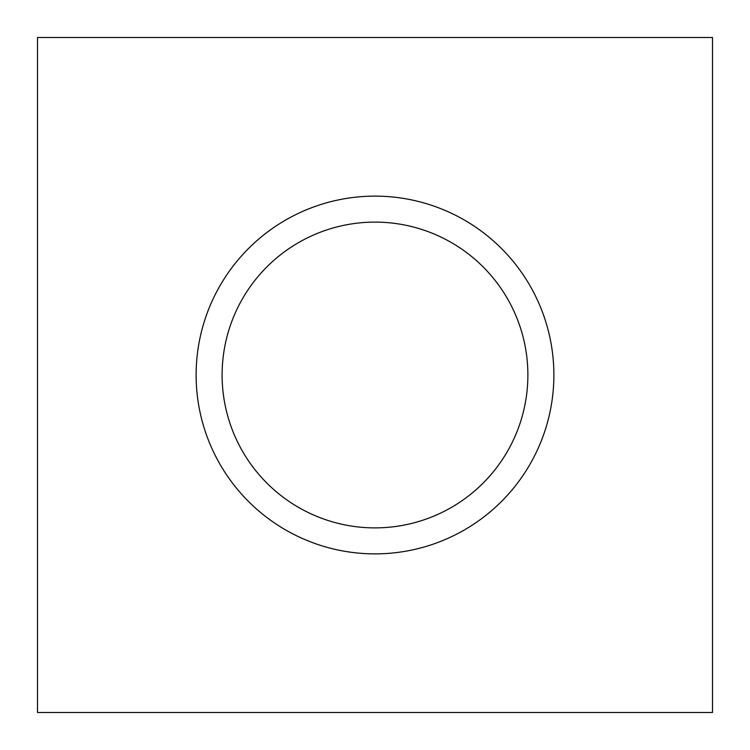 <?xml version="1.0" encoding="UTF-8"?>
<svg xmlns="http://www.w3.org/2000/svg" width="750" height="750" viewBox="0 0 750 750"><rect width="100%" height="100%" fill="white"/><g stroke="black" fill="none" stroke-linecap="round" stroke-linejoin="round"><path stroke-width="1.12" d="M712.5 37.5L712.5 712.5L37.5 712.5L37.5 37.5L712.5 37.5M375 222.112A152.888 152.888 0 0 0 242.597 451.444A152.888 152.888 0 0 0 507.403 451.444A152.888 152.888 0 0 0 375 222.112M375 196.125A178.875 178.875 0 0 1 553.875 375A178.875 178.875 0 0 1 375 553.875A178.875 178.875 0 0 1 196.125 375A178.875 178.875 0 0 1 375 196.125"/></g></svg>
